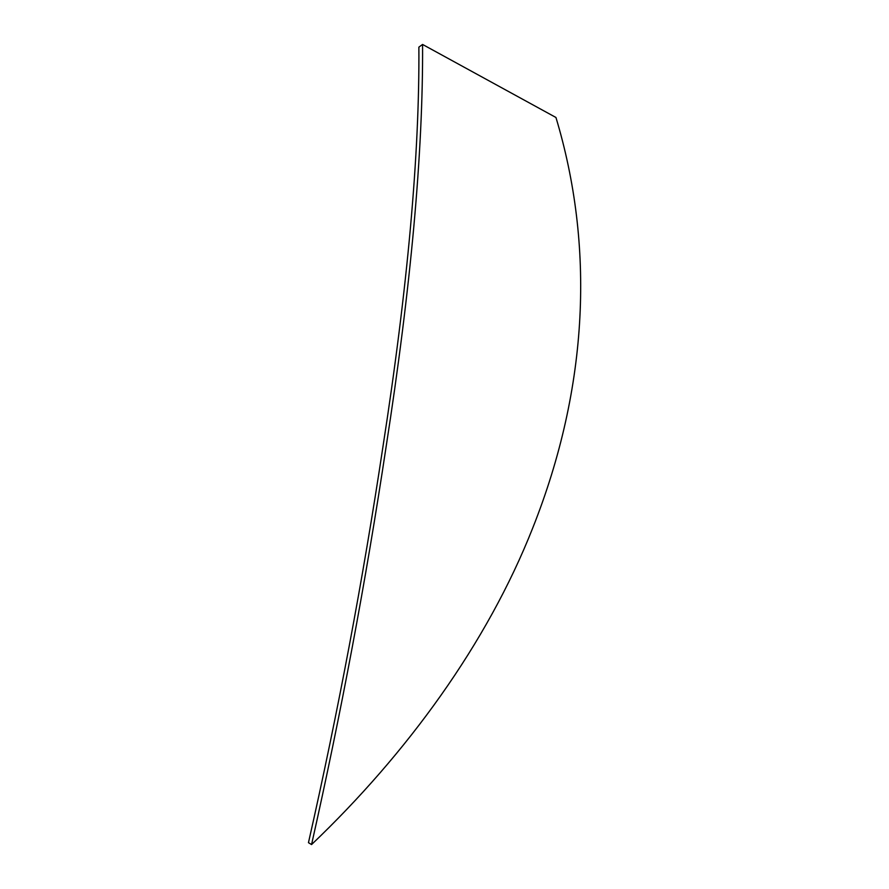 <?xml version="1.0" encoding="UTF-8"?>
<svg xmlns="http://www.w3.org/2000/svg" width="889" height="889" viewBox="0 0 889 889"><rect width="100%" height="100%" fill="white"/><g stroke="black" fill="none" stroke-linecap="round" stroke-linejoin="round"><path stroke-width="1.33" d="M308.461 842.683C338.12 711.611 362.923 579.761 382.881 447.145C407.629 287.714 419.63 154.375 418.875 47.139L422.575 44.45C423.153 152.541 410.94 287.003 385.948 447.845C365.901 580.939 341.109 713.178 311.561 844.55L308.461 842.683M311.561 844.55L311.572 844.55C407.229 753.305 487.139 643.403 532.655 528.188C589.163 385.97 594.319 244.908 555.947 117.481L422.575 44.45"/></g></svg>
